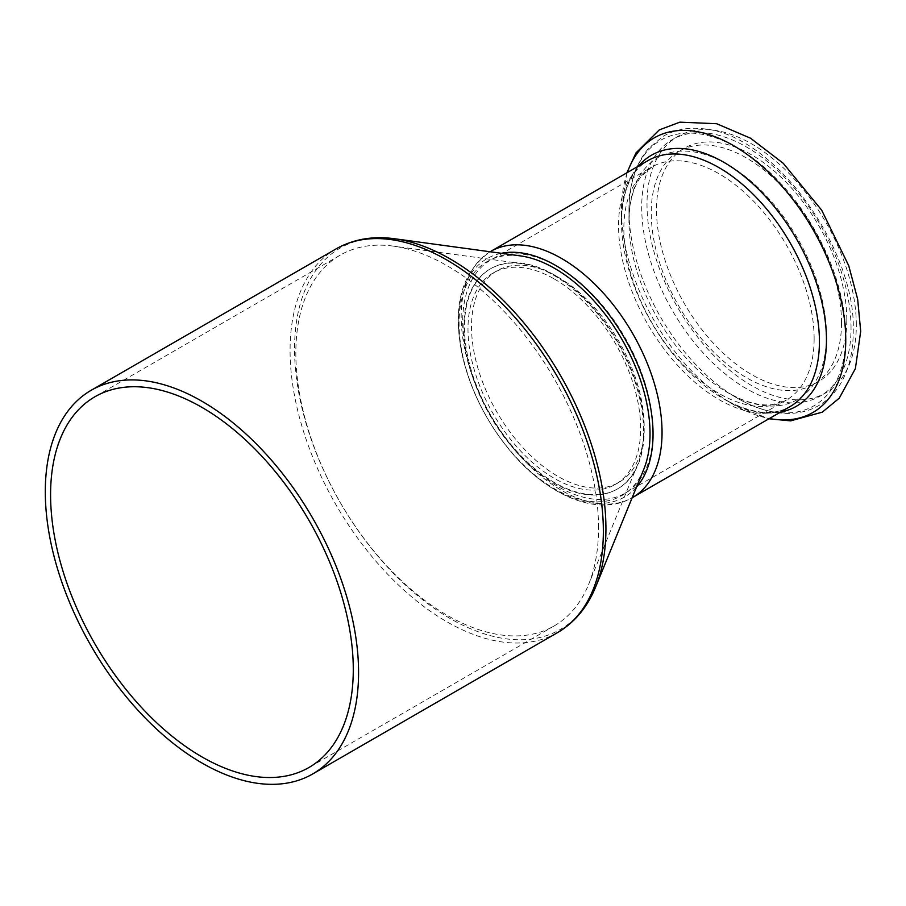 <?xml version="1.0" encoding="UTF-8"?>
<svg xmlns="http://www.w3.org/2000/svg" width="906" height="906" viewBox="0 0 906 906"><rect width="100%" height="100%" fill="white"/><g stroke="black" fill="none" stroke-linecap="round" stroke-linejoin="round"><path stroke-width="0.68" stroke-dasharray="4.53 3.4" d="M652.988 431.573A134.552 77.689 -120 0 0 594.257 296.16A134.552 77.689 -120 0 0 490.576 260.113A134.552 77.689 -120 0 0 490.565 415.48A134.552 77.689 -120 0 0 625.129 493.17A134.552 77.689 -120 0 0 652.988 431.573M557.847 276.953A122.095 70.498 60 0 1 637.609 384.54A122.095 70.498 60 0 1 618.9 482.377A122.095 70.498 60 0 1 496.805 411.89A122.095 70.498 60 0 1 496.805 270.905A122.095 70.498 60 0 1 557.847 276.953M554.325 278.991A122.095 70.498 60 0 1 634.087 386.579A122.095 70.498 60 0 1 615.378 484.416A122.095 70.498 60 0 1 493.272 413.929A122.095 70.498 60 0 1 493.272 272.944A122.095 70.498 60 0 1 554.325 278.991M554.325 274.914A127.078 73.375 -120 0 0 490.78 268.618A127.078 73.375 -120 0 0 490.78 415.367A127.078 73.375 -120 0 0 617.869 488.73A127.078 73.375 -120 0 0 644.189 430.554A127.078 73.375 -120 0 0 554.325 274.914M643.736 469.387A135.017 77.95 60 0 1 537.224 476.964A135.017 77.95 60 0 1 459.07 323.431A135.017 77.95 60 0 1 520.474 255.9M598.538 527.915A214.043 123.578 -120 0 0 393.193 246.092A214.043 123.578 -120 0 0 340.169 255.164A214.043 123.578 -120 0 0 340.169 502.32A214.043 123.578 -120 0 0 554.212 625.899A214.043 123.578 -120 0 0 588.583 584.517A214.043 123.578 -120 0 0 598.538 527.915M643.554 430.916A127.078 73.375 -120 0 0 521.641 263.601A127.078 73.375 -120 0 0 490.157 268.98A127.078 73.375 -120 0 0 490.157 415.729A127.078 73.375 -120 0 0 617.235 489.093A127.078 73.375 -120 0 0 637.643 464.529A127.078 73.375 -120 0 0 643.554 430.916M841.515 322.729A134.552 77.689 -120 0 0 782.784 187.316A134.552 77.689 -120 0 0 679.104 151.268A134.552 77.689 -120 0 0 679.104 306.636A134.552 77.689 -120 0 0 813.656 384.325A134.552 77.689 -120 0 0 841.515 322.729M846.804 319.682A134.552 77.689 -120 0 0 788.073 184.269A134.552 77.689 -120 0 0 684.381 148.222A134.552 77.689 -120 0 0 684.381 303.589A134.552 77.689 -120 0 0 818.933 381.279A134.552 77.689 -120 0 0 846.804 319.682M394.688 238.754A220.181 127.123 -120 0 0 340.146 502.332A220.181 127.123 -120 0 0 595.684 586.884M557.473 632.648A221.517 127.893 60 0 1 335.956 504.744A221.517 127.893 60 0 1 335.956 248.957M490.61 251.46A142.027 82.004 -120 0 0 490.599 415.469A142.027 82.004 -120 0 0 632.637 497.473C597.077 518.379 543.962 494.098 506.567 446.398C485.072 419.025 470.44 389.252 462.694 357.066C451.766 307.236 461.063 272.038 490.61 251.46M636.442 487.202A137.587 79.434 60 0 1 486.964 417.575A137.587 79.434 60 0 1 501.392 253.295M638.492 166.081A144.949 83.692 -120 0 0 621.482 221.551C622.297 190.554 631.131 170.237 647.983 160.611A142.027 82.004 -120 0 0 647.971 324.608A142.027 82.004 -120 0 0 790.009 406.613C773.237 416.386 751.233 413.872 723.973 399.082A144.949 83.692 -120 0 0 780.519 412.083M627.326 172.525A158.584 91.563 -120 0 0 621.482 210.43A158.584 91.563 -120 0 0 733.611 404.642A158.584 91.563 -120 0 0 769.364 418.527M856.317 325.175A148.006 85.458 -120 0 0 699.33 129.875A148.006 85.458 -120 0 0 699.33 339.195A148.006 85.458 -120 0 0 856.317 325.175M626.884 172.786L621.482 210.43L621.482 221.551A144.949 83.692 -120 0 0 723.973 399.082L733.611 404.642L768.922 418.787M814.132 338.538A134.552 77.689 -120 0 0 755.4 203.125A134.552 77.689 -120 0 0 651.72 167.078A134.552 77.689 -120 0 0 651.708 322.445A134.552 77.689 -120 0 0 786.272 400.135A134.552 77.689 -120 0 0 814.132 338.538M826.465 335.594A139.66 80.634 -120 0 0 727.711 164.541A139.66 80.634 -120 0 0 628.957 221.551A139.66 80.634 -120 0 0 727.711 392.604A139.66 80.634 -120 0 0 826.465 335.594M845.751 335.594A153.295 88.505 -120 0 0 737.348 147.837A153.295 88.505 -120 0 0 628.957 210.43A153.295 88.505 -120 0 0 737.348 398.176A153.295 88.505 -120 0 0 845.751 335.594M851.04 328.221A148.006 85.458 -120 0 0 694.041 132.922A148.006 85.458 -120 0 0 694.041 342.242A148.006 85.458 -120 0 0 851.04 328.221M615.378 484.416L618.9 482.377M493.272 272.944L496.805 270.905M340.169 255.164L94.915 396.76M554.212 625.899L308.957 767.495M521.641 263.601L393.193 246.092M637.643 464.529L588.583 584.517M490.157 268.98L490.78 268.618M617.235 489.093L617.869 488.73M625.129 493.17L786.272 400.135L772.58 404.586C762.965 405.911 751.516 403.714 738.209 397.983L727.711 392.604L737.348 398.176C756.068 408.98 774.098 414.042 791.414 413.351C801.323 412.864 810.383 410.293 818.571 405.65C826.974 400.826 833.939 394.11 839.454 385.514C848.628 370.882 853.226 352.796 853.226 331.279C856.51 249.648 774.279 133.862 702.886 128.754C688.186 127.089 674.981 129.581 663.294 136.228L648.9 148.018C635.627 163.499 628.979 184.292 628.957 210.43L628.957 221.551L629.545 209.784C631.244 195.39 635.061 184.371 641.018 176.704L651.72 167.078L490.576 260.113M684.381 148.222L679.104 151.268M818.933 381.279L813.656 384.325"/><path stroke-width="1.36" d="M394.688 238.754L520.474 255.9A135.017 77.95 60 0 1 650.021 433.668A135.017 77.95 60 0 1 643.736 469.387L595.684 586.884A220.181 127.123 -120 0 0 605.933 528.651A220.181 127.123 -120 0 0 394.688 238.754C372.83 235.775 353.249 239.184 335.956 248.957A221.517 127.893 60 0 1 506.658 308.312A221.517 127.893 60 0 1 603.351 531.233A221.517 127.893 60 0 1 557.473 632.648L312.695 773.962A221.517 127.893 -120 0 0 358.572 672.558A221.517 127.893 -120 0 0 261.879 449.636A221.517 127.893 -120 0 0 91.178 390.282A221.517 127.893 -120 0 0 91.178 646.069A221.517 127.893 -120 0 0 312.695 773.962M353.283 669.511A214.043 123.578 -120 0 0 259.852 454.11A214.043 123.578 -120 0 0 94.915 396.76A214.043 123.578 -120 0 0 94.915 643.917A214.043 123.578 -120 0 0 308.957 767.495A214.043 123.578 -120 0 0 353.283 669.511M632.128 497.756L632.637 497.473A142.027 82.004 -120 0 0 662.048 432.445A142.027 82.004 -120 0 0 600.055 289.512A142.027 82.004 -120 0 0 490.61 251.46L490.101 251.755M501.392 253.295A137.587 79.434 60 0 1 601.459 305.062A137.587 79.434 60 0 1 653.045 434.019A137.587 79.434 60 0 1 636.442 487.202M632.637 497.473L790.009 406.613A142.027 82.004 -120 0 0 819.42 341.596A142.027 82.004 -120 0 0 757.427 198.652A142.027 82.004 -120 0 0 647.983 160.611L490.61 251.46M769.364 418.527A158.584 91.563 -120 0 0 845.751 339.909A158.584 91.563 -120 0 0 751.731 157.837A158.584 91.563 -120 0 0 627.326 172.525M780.519 412.083A144.949 83.692 -120 0 0 826.465 339.909A144.949 83.692 -120 0 0 753.498 184.439A144.949 83.692 -120 0 0 638.492 166.081M595.684 586.884C587.326 607.314 574.597 622.558 557.473 632.648M335.956 248.957L91.178 390.282M626.884 172.786L635.944 152.944L659.319 129.886L679.862 122.163L716.646 123.714L750.542 138.21L783.248 163.295L821.685 210.181L848.729 265.685L857.654 299.161L860.7 331.279L855.4 368.572L839.239 398.221L822.274 412.151L790.632 420.871L768.922 418.787"/></g></svg>
